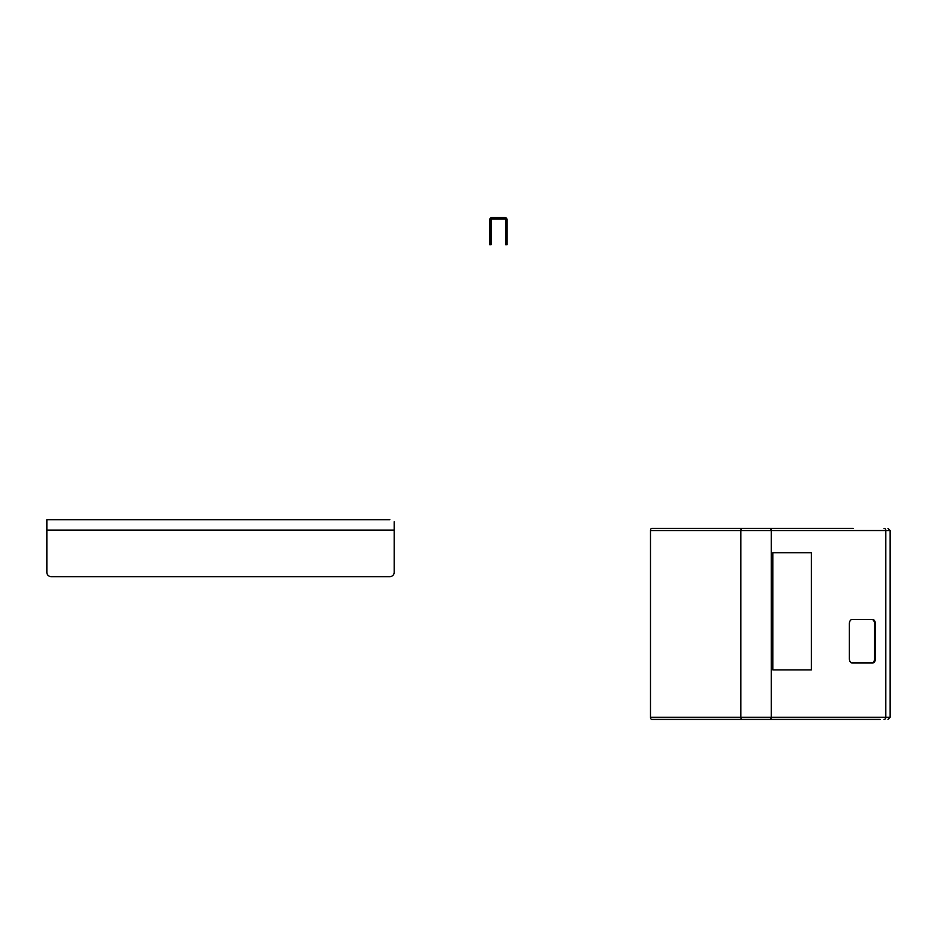 <?xml version="1.0" encoding="UTF-8"?>
<svg xmlns="http://www.w3.org/2000/svg" width="937" height="937" viewBox="0 0 937 937"><rect width="100%" height="100%" fill="white"/><g stroke="black" fill="none" stroke-linecap="round" stroke-linejoin="round"><path stroke-width="1.41" d="M507.069 227.316L507.069 244.686L505.675 244.686L505.675 227.316L507.069 227.316L507.069 219.762A2.167 2.167 0 0 0 504.902 217.595L491.878 217.595A2.167 2.167 0 0 0 489.7 219.762L489.7 227.316L491.093 227.316L491.093 219.762A0.785 0.785 0 0 1 491.878 218.977L504.902 218.977A0.785 0.785 0 0 1 505.675 219.762L505.675 227.316M491.093 227.316L491.093 244.686L489.7 244.686L489.7 227.316M394.184 521.768L394.184 572.308A4.345 4.345 0 0 1 389.839 576.653L51.195 576.653A4.345 4.345 0 0 1 46.85 572.308L46.85 519.684L389.839 519.684M46.85 519.684L46.85 521.768M772.802 552.689L772.802 669.908L811.337 669.908L811.337 552.689L772.802 552.689L772.802 669.908L811.337 669.908L811.337 552.689L772.802 552.689M650.489 530.541L650.489 717.238L740.851 717.238L740.851 530.541L650.489 530.541A2.167 1.3 -90 0 1 651.789 528.374L853.361 528.374M880.159 719.405L651.789 719.405A2.167 1.3 -90 0 1 650.489 717.238M785.686 719.405L861.583 719.405M875.392 623.89A4.345 2.6 90 0 0 872.792 619.544L851.956 619.544A4.345 2.6 90 0 0 849.355 623.89L849.355 658.617A4.345 2.6 90 0 0 851.956 662.963L872.792 662.963A4.345 2.6 90 0 0 875.392 658.617L875.392 623.89L874.561 623.89A4.345 2.6 90 0 0 871.96 619.544L851.956 619.544M871.96 662.963A4.345 2.6 90 0 0 874.561 658.617L874.561 623.89M46.85 530.096L394.184 530.096M884.071 719.405A2.167 1.733 -90 0 0 885.816 717.238L885.816 530.541L771.245 530.541L771.245 717.238L890.15 717.238L890.15 530.541L885.816 530.541A2.167 1.733 -90 0 0 884.071 528.374M742.151 719.405A2.167 1.3 -90 0 1 740.851 717.238L771.245 717.238A2.167 1.733 -90 0 1 769.5 719.405M769.5 528.374A2.167 1.733 -90 0 1 771.245 530.541L740.851 530.541A2.167 1.3 -90 0 1 742.151 528.374M874.561 658.617L875.392 658.617M890.15 717.238L887.983 719.405M890.15 530.541L887.983 528.374"/></g></svg>
